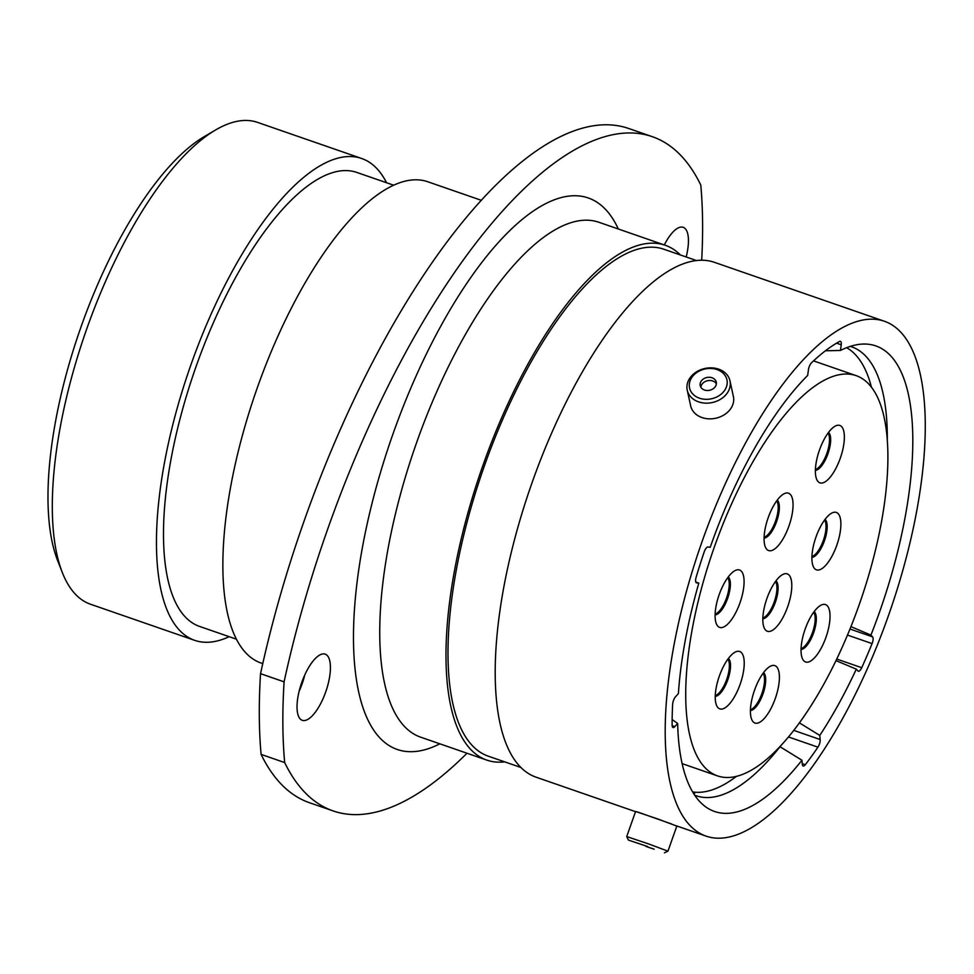 <?xml version="1.0" encoding="UTF-8"?>
<svg xmlns="http://www.w3.org/2000/svg" width="974" height="974" viewBox="0 0 974 974"><rect width="100%" height="100%" fill="white"/><g stroke="black" fill="none" stroke-linecap="round" stroke-linejoin="round"><path stroke-width="1.46" d="M671.683 824.004L637.361 811.926M799.374 722.842L819.779 735.419L820.169 739.546A5.82 2.143 -70.9 0 1 819.402 744.173A5.82 2.143 -70.9 0 1 817.929 747.168L788.429 736.941M850.923 626.647L870.926 635.085L872.594 636.874A5.82 2.143 -70.9 0 1 872.327 642.937A5.82 2.143 -70.9 0 1 872.071 643.595L847.465 635.072M62.287 572.456L57.539 560.33A244.218 89.803 -70.9 0 1 81.171 326.485A244.218 89.803 -70.9 0 1 204.503 136.47L215.729 129.895A254.993 93.772 109.1 0 0 86.966 328.275A254.993 93.772 109.1 0 0 62.287 572.456A254.993 93.772 109.1 0 0 90.521 604.233L194.63 640.332A254.993 93.772 109.1 0 0 229.17 636.692M386.556 182.735A254.993 93.772 109.1 0 0 361.683 158.494L257.574 122.395A254.993 93.772 109.1 0 0 215.729 129.895M304.789 674.933A35.015 12.881 -70.9 0 1 302.11 683.87A35.015 12.881 -70.9 0 1 299.091 691.357M301.77 682.421A35.015 12.881 109.1 0 0 302.257 720.31A35.015 12.881 109.1 0 0 325.681 692.039A35.015 12.881 109.1 0 0 325.194 654.151A35.015 12.881 109.1 0 0 301.77 682.421M328.043 528.115A484.772 178.266 109.1 0 0 284.091 681.837L260.533 673.667A484.772 178.266 -70.9 0 1 304.472 519.946A484.772 178.266 -70.9 0 1 628.827 128.544L652.397 136.713A484.772 178.266 109.1 0 0 328.043 528.115M361.683 158.494A254.993 93.772 109.1 0 0 191.074 364.373A254.993 93.772 109.1 0 0 194.63 640.332M393.739 185.23L356.849 172.447A240.225 88.342 109.1 0 0 196.115 366.407A240.225 88.342 109.1 0 0 199.463 626.392L236.353 639.175M481.399 200.34L427.829 181.773A254.664 93.65 109.1 0 0 257.44 387.396A254.664 93.65 109.1 0 0 260.995 663.002L262.761 663.611M680.449 254.993A272.44 100.188 109.1 0 0 665.266 245.278A272.44 100.188 109.1 0 0 482.982 465.255A272.44 100.188 109.1 0 0 486.781 760.097A272.44 100.188 109.1 0 0 504.715 761.863M696.544 260.569L663.891 249.247A268.24 98.642 109.1 0 0 484.419 465.828A268.24 98.642 109.1 0 0 488.157 756.128L520.81 767.451M870.926 635.085A246.373 90.606 109.1 0 0 879.376 612.536A246.373 90.606 109.1 0 0 862.781 344.066A246.373 90.606 109.1 0 0 840.465 350.445L825.428 350.786M884.477 321.274A272.44 100.188 109.1 0 0 702.193 541.252A272.44 100.188 109.1 0 0 705.992 836.094A272.44 100.188 109.1 0 0 888.276 616.128A272.44 100.188 109.1 0 0 884.477 321.274L714.478 262.347A272.44 100.188 109.1 0 0 532.194 482.313A272.44 100.188 109.1 0 0 535.992 777.155L635.547 811.671M819.779 735.419A246.373 90.606 109.1 0 0 856.292 669.175L857.96 670.964A5.82 2.143 -70.9 0 0 858.313 671.208A5.82 2.143 -70.9 0 0 861.722 667.714A257.793 94.795 109.1 0 0 872.071 643.595M835.972 660.603L856.292 669.175M672.145 719.567L677.661 723.463A246.373 90.606 109.1 0 0 703.058 804.78A246.373 90.606 109.1 0 0 801.943 760.231L802.32 764.359A5.82 2.143 -70.9 0 0 803.173 766.027A5.82 2.143 -70.9 0 0 805.303 764.724A257.793 94.795 109.1 0 0 817.929 747.168M694.681 795.198A237.546 87.356 109.1 0 0 780.052 746.741L801.943 760.231M677.661 723.463L674.799 726.628A5.82 2.143 -70.9 0 1 673.01 727.505A5.82 2.143 -70.9 0 1 672.133 725.326A257.793 94.795 109.1 0 1 672.657 704.19A5.82 2.143 -70.9 0 1 675.542 696.751L678.391 693.585A246.373 90.606 109.1 0 1 698.808 583.17L696.593 582.842A5.82 2.143 -70.9 0 1 696.447 582.805A5.82 2.143 -70.9 0 1 696.118 577.278A257.793 94.795 109.1 0 1 704.19 551.917A5.82 2.143 -70.9 0 1 708.013 546.986L710.216 547.315A246.373 90.606 109.1 0 1 807.677 375.416L808.432 369.743A5.82 2.143 -70.9 0 1 811.488 362.815A257.793 94.795 109.1 0 1 839.539 341.46A5.82 2.143 -70.9 0 1 840.44 341.326A5.82 2.143 -70.9 0 1 841.232 344.772L840.465 350.445M686.183 256.978A35.015 12.881 109.1 0 0 683.2 227.307A35.015 12.881 109.1 0 0 664.305 244.949M701.694 260.253A439.517 161.635 109.1 0 0 700.781 185.048A484.772 178.266 109.1 0 0 652.397 136.713M284.091 681.837A439.517 161.635 109.1 0 0 284.676 762.569A484.772 178.266 109.1 0 0 333.059 810.904A484.772 178.266 109.1 0 0 466.996 753.231M260.533 673.667A439.517 161.635 109.1 0 0 261.105 754.4L284.676 762.569M333.059 810.904L309.501 802.734A484.772 178.266 -70.9 0 1 261.105 754.4M695.777 582.002L698.808 583.17M723.341 373.407A19.127 15.243 -12.3 0 0 696.751 372.543A19.127 15.243 -12.3 0 0 693.159 394.373A19.127 15.243 -12.3 0 0 719.749 395.225A19.127 15.243 -12.3 0 0 723.341 373.407M691.357 397.489A21.866 17.422 167.7 0 1 687.242 390.172A21.866 17.422 167.7 0 1 699.929 370.071A21.866 17.422 167.7 0 1 725.861 373.517A21.866 17.422 167.7 0 1 729.976 380.834A21.866 17.422 167.7 0 1 717.29 400.935A21.866 17.422 167.7 0 1 691.357 397.489M701.779 388.382A8.206 6.538 -12.3 0 0 711.507 389.685A8.206 6.538 -12.3 0 0 716.28 382.137A8.206 6.538 -12.3 0 0 714.733 379.385A8.206 6.538 -12.3 0 0 704.993 378.095A8.206 6.538 -12.3 0 0 700.233 385.643A8.206 6.538 -12.3 0 0 701.779 388.382M716.365 383.805A8.206 6.538 -12.3 0 0 715.44 382.624A8.206 6.538 -12.3 0 0 706.674 380.956A8.206 6.538 -12.3 0 0 700.842 387.202M729.976 380.834L733.398 396.54A21.866 17.422 167.7 0 1 720.711 416.641A21.866 17.422 167.7 0 1 694.791 413.195A21.866 17.422 167.7 0 1 690.676 405.878L687.242 390.172M647.625 846.54L628.388 840.075L647.625 846.54M628.388 840.075L626.72 836.569L648.721 843.971L667.957 851.166L664.451 852.834M645.908 846.406L654.163 849.194L645.908 846.406M626.72 836.569L635.608 811.488L657.596 818.891L676.833 826.098L667.957 851.166M692.843 792.312L694.791 793.189M739.972 602.857A30.377 11.177 -70.9 0 1 716.28 623.604A30.377 11.177 -70.9 0 1 719.226 594.505A30.377 11.177 -70.9 0 1 734.566 570.874A30.377 11.177 -70.9 0 1 739.972 602.857M740.118 684.345A30.377 11.177 -70.9 0 1 716.426 705.091A30.377 11.177 -70.9 0 1 719.372 675.993A30.377 11.177 -70.9 0 1 734.713 652.361A30.377 11.177 -70.9 0 1 740.118 684.345M775.292 698.504A30.377 11.177 -70.9 0 1 751.599 719.238A30.377 11.177 -70.9 0 1 754.546 690.152A30.377 11.177 -70.9 0 1 769.886 666.508A30.377 11.177 -70.9 0 1 775.292 698.504M825.915 637.434A30.377 11.177 -70.9 0 1 802.223 658.181A30.377 11.177 -70.9 0 1 805.169 629.082A30.377 11.177 -70.9 0 1 820.51 605.451A30.377 11.177 -70.9 0 1 825.915 637.434M787.686 606.741A30.377 11.177 -70.9 0 1 764.006 627.487A30.377 11.177 -70.9 0 1 766.94 598.401A30.377 11.177 -70.9 0 1 782.28 574.757A30.377 11.177 -70.9 0 1 787.686 606.741M836.776 545.294A30.377 11.177 -70.9 0 1 813.083 566.04A30.377 11.177 -70.9 0 1 816.017 536.942A30.377 11.177 -70.9 0 1 831.358 513.31A30.377 11.177 -70.9 0 1 836.776 545.294M840.258 458.304A30.377 11.177 -70.9 0 1 816.565 479.05A30.377 11.177 -70.9 0 1 819.511 449.951A30.377 11.177 -70.9 0 1 834.852 426.32A30.377 11.177 -70.9 0 1 840.258 458.304M788.94 526.045A30.377 11.177 -70.9 0 1 765.26 546.791A30.377 11.177 -70.9 0 1 768.194 517.705A30.377 11.177 -70.9 0 1 783.534 494.062A30.377 11.177 -70.9 0 1 788.94 526.045M859.141 604.866A211.784 77.883 109.1 0 0 856.183 375.66A211.784 77.883 109.1 0 0 714.478 546.658A211.784 77.883 109.1 0 0 717.436 775.864A211.784 77.883 109.1 0 0 859.141 604.866M793.725 730.366L820.169 739.546M849.961 629.021L872.594 636.874M665.266 245.278L599.01 222.303A272.44 100.188 109.1 0 0 416.726 442.281A272.44 100.188 109.1 0 0 420.524 737.123L486.781 760.097M439.834 743.819A291.835 107.323 -70.9 0 1 393.07 433.71A291.835 107.323 -70.9 0 1 618.32 229M887.326 439.883A237.546 87.356 109.1 0 0 850.278 346.391M871.413 387.104A235.598 86.637 109.1 0 0 846.625 347.694M692.794 791.947A235.598 86.637 109.1 0 0 736.478 776.315M672.157 725.703L674.799 726.628M841.232 344.772L836.581 343.165M802.259 763.665L805.303 764.724M836.715 659.045L861.722 667.714M728.248 576.973A20.259 7.451 -70.9 0 1 727.627 598.389A20.259 7.451 -70.9 0 1 715.099 614.898M715.123 614.034A19.821 7.293 109.1 0 0 726.543 597.999A19.821 7.293 109.1 0 0 727.736 577.667M728.394 658.461A20.259 7.451 -70.9 0 1 727.773 679.876A20.259 7.451 -70.9 0 1 715.245 696.386M715.269 695.521A19.821 7.293 109.1 0 0 726.689 679.487A19.821 7.293 109.1 0 0 727.882 659.167M763.567 672.608A20.259 7.451 -70.9 0 1 762.946 694.024A20.259 7.451 -70.9 0 1 750.418 710.545M750.443 709.669A19.821 7.293 109.1 0 0 761.863 693.646A19.821 7.293 109.1 0 0 763.044 673.314M814.191 611.55A20.259 7.451 -70.9 0 1 813.57 632.966A20.259 7.451 -70.9 0 1 801.042 649.475M801.066 648.611A19.821 7.293 109.1 0 0 812.486 632.576A19.821 7.293 109.1 0 0 813.68 612.256M775.961 580.857A20.259 7.451 -70.9 0 1 775.353 602.273A20.259 7.451 -70.9 0 1 762.812 618.782M762.849 617.918A19.821 7.293 109.1 0 0 774.257 601.883A19.821 7.293 109.1 0 0 775.45 581.563M825.051 519.41A20.259 7.451 -70.9 0 1 824.43 540.826A20.259 7.451 -70.9 0 1 811.902 557.335M811.926 556.471A19.821 7.293 109.1 0 0 823.347 540.436A19.821 7.293 109.1 0 0 824.528 520.104M828.533 432.419A20.259 7.451 -70.9 0 1 827.912 453.835A20.259 7.451 -70.9 0 1 815.384 470.345M815.408 469.48A19.821 7.293 109.1 0 0 826.829 453.446A19.821 7.293 109.1 0 0 828.01 433.113M777.228 500.161A20.259 7.451 -70.9 0 1 776.607 521.577A20.259 7.451 -70.9 0 1 764.066 538.098M764.103 537.222A19.821 7.293 109.1 0 0 775.511 521.187A19.821 7.293 109.1 0 0 776.704 500.867M676.151 825.745L705.992 836.094M856.183 375.66L813.546 360.879M717.436 775.864L682.117 763.628"/></g></svg>
